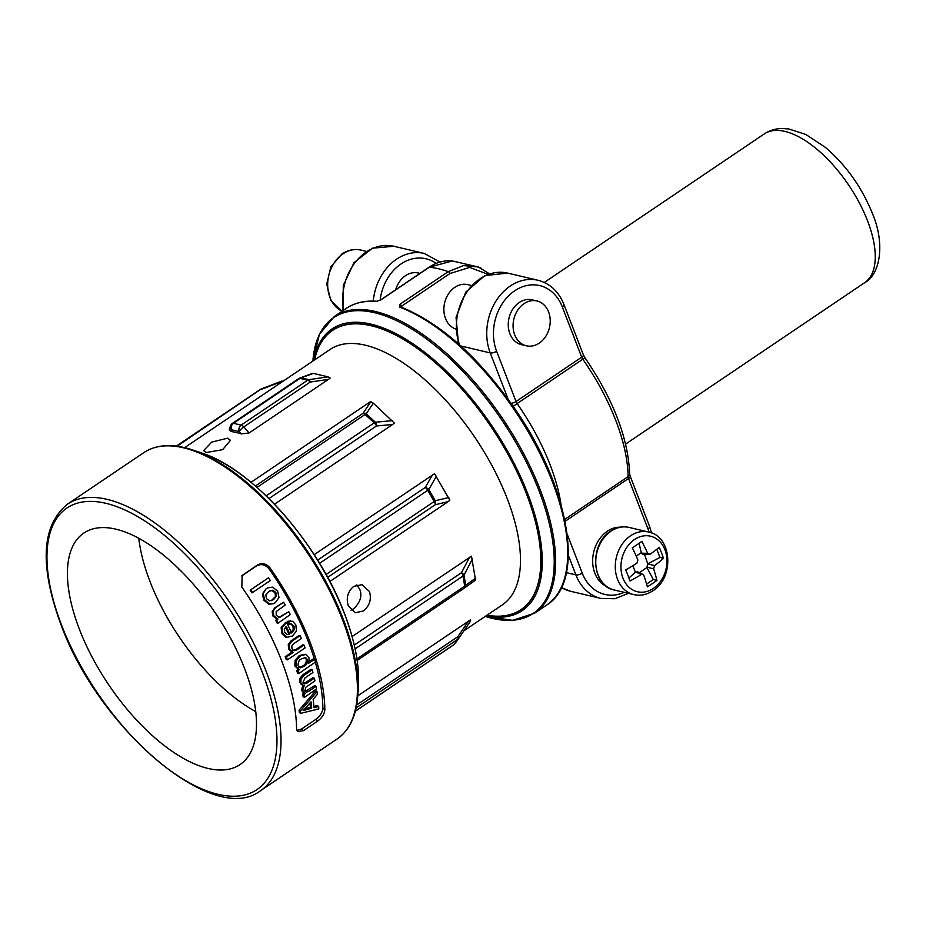 <?xml version="1.0" encoding="UTF-8"?>
<svg xmlns="http://www.w3.org/2000/svg" width="926" height="926" viewBox="0 0 926 926"><rect width="100%" height="100%" fill="white"/><g stroke="black" fill="none" stroke-linecap="round" stroke-linejoin="round"><path stroke-width="1.39" d="M244.487 668.271A139.641 64.264 56 0 1 240.089 764.54A139.641 64.264 56 0 1 79.439 629.344A139.641 64.264 56 0 1 83.826 533.075A139.641 64.264 56 0 1 244.487 668.271M138.773 538.319A139.641 64.264 -124 0 0 150.058 581.667A139.641 64.264 -124 0 0 255.761 711.619M181.565 571.585L175.813 565.971M351.012 610.188L353.744 608.752C360.376 602.247 362.367 595.765 359.728 589.306L356.811 584.885M206.382 452.501L222.657 449.677L230.458 440.301L227.564 438.195L211.695 442.107L203.604 450.673L206.382 452.501M357.795 695.831L470.304 619.957L470.026 621.844L458.775 638.28A4.804 0.995 -145.6 0 0 458.764 638.292A4.804 0.995 -145.6 0 0 457.803 636.718A4.804 2.211 56 0 1 457.757 639.299A4.804 4.202 36 0 0 458.694 638.408A4.804 4.202 36 0 0 458.764 638.303L470.049 621.821M178.672 569.791L179.505 569.536M369.52 591.61C371.639 599.527 369.555 605.986 363.281 610.998L355.41 612.723L348.326 605.917C345.942 597.941 347.759 591.413 353.767 586.343L361.985 584.7L369.52 591.61M352.1 636.544L471.461 556.202L475.536 580L464.47 587.998M314.157 554.686L434.525 473.73L449.851 500.19L448.115 501.66L435.266 504.728A4.804 3.507 -103.4 0 0 435.266 500.735A4.804 0.625 149.9 0 1 434.225 501.487A4.804 2.211 56 0 1 435.266 504.728L327.642 577.384M329.841 581.505L448.115 501.66M251.039 482.307L370.55 401.618L373.305 403.157L394.326 423.066L392.636 424.478L376.488 425.972A4.804 2.616 -95.3 0 0 375.377 422.221A4.804 1.968 132.5 0 0 374.231 422.846A4.804 2.211 56 0 1 376.488 425.972L268.957 498.57M274.513 504.23L392.636 424.478M231.002 431.47L229.278 430.011L230.424 426.064A4.804 3.982 16.1 0 0 231.5 429.78L239.209 431.597L241.235 433.889A154.029 70.885 -124 0 0 231.002 431.47L231.5 429.78A4.804 3.808 -76.7 0 1 233.445 423.286A4.804 2.211 -124 0 0 232.345 423.425L298.832 378.537M330.154 378.074L328.452 379.382L310.245 382.044A4.804 1.493 -98.3 0 0 308.902 379.66L301.181 377.843L313.382 373.398L328.082 376.859L330.154 378.074M328.082 376.859L308.902 379.66A4.804 3.808 103.3 0 0 307.64 380.227L299.931 378.398A4.804 3.808 -76.7 0 1 301.181 377.843A4.804 3.704 -110.1 0 0 299.874 378.005A4.804 4.804 0 0 0 298.855 378.526A4.804 2.211 56 0 1 299.931 378.398L233.445 423.286L241.154 425.103L307.64 380.227A4.804 2.211 56 0 1 310.245 382.044L243.758 426.932A4.804 2.211 -124 0 0 241.154 425.103A4.804 3.808 103.3 0 0 239.209 431.597A4.804 1.169 -41.5 0 1 243.758 426.932L249.106 432.963L328.452 379.382M249.106 432.963L241.235 433.889M311.923 373.78L313.382 373.398L311.923 373.78M392.392 420.647L375.377 422.221L366.233 413.829A4.804 3.843 -146.5 0 0 363.119 413.285A4.804 2.211 56 0 1 365.087 414.454A4.804 1.968 -47.5 0 1 366.233 413.829L373.305 403.157M317.664 721.088L303.531 730.626L297.605 731.644L296.586 728.959A172.745 79.497 56 0 0 281.712 660.967A172.745 79.497 56 0 0 241.836 587.072L242.149 575.486L257.428 564.999C262.139 562.557 266.364 563.552 270.091 568.008A172.745 79.497 56 0 1 309.955 641.892A172.745 79.497 56 0 1 324.841 709.895C324.436 714.062 322.051 717.789 317.664 721.088L315.708 719.444C320.06 716.215 322.445 712.476 322.885 708.24A169.875 78.178 56 0 0 315.291 662.183M296.852 730.533L301.587 728.982L315.708 719.444M309.978 703.019A169.875 78.178 56 0 1 310.384 707.267L311.68 708.182A171.785 79.057 56 0 0 311.032 701.85L303.149 710.589L311.68 708.182M304.677 708.911L310.384 707.267M299.005 667.391L302.848 665.968C305.58 664.393 306.68 662.067 306.124 658.999L305.163 657.61M286.875 634.542L289.85 633.963L287.384 634.634L284.687 632.365L284.317 629.194L286.308 626.427A171.785 79.057 56 0 1 289.85 633.963M285.59 627.052A169.875 78.178 56 0 1 288.785 633.87M271.225 600.731L275.531 596.529L274.987 592.733L271.931 590.58L269.605 590.973M270.091 568.008L269.142 568.969A169.875 78.178 56 0 1 314.423 659.289M269.142 568.969C265.345 564.501 261.12 563.494 256.479 565.948L241.698 575.984M313.902 706.422L317.363 705.554L318.66 706.503A171.785 79.057 56 0 1 318.787 708.911L300.603 713.367L299.318 712.476A169.875 78.178 56 0 0 299.075 710.184L315.708 690.784L316.993 691.572A171.785 79.057 56 0 1 317.41 694.315L313.138 699.373A171.785 79.057 56 0 1 313.995 707.649L318.66 706.503M302.906 684.939L301.494 690.368L303.925 692.961L302.64 694.083A169.875 78.178 56 0 1 303.115 696.653L304.388 697.405A171.785 79.057 56 0 0 303.913 694.813L305.198 693.69L303.057 692.602M305.198 693.69L302.756 691.051L304.156 685.576L301.332 684.545L299.596 682.161L299.816 678.422L302.779 674.811L310.997 669.267L312.212 669.811A171.785 79.057 56 0 1 312.942 672.519L305.071 677.844L303.01 682.369L304.284 683.967L307.374 682.89L314.354 678.179A171.785 79.057 56 0 1 314.956 680.841L305.777 687.312L304.897 690.657L306.124 692.231L308.555 691.421L316.079 686.34A171.785 79.057 56 0 1 316.553 688.932L304.388 697.405M303.034 683.342L306.124 682.254L313.104 677.543L314.354 678.179M304.862 691.514L314.817 685.622L316.079 686.34M305.152 654.254L299.295 655.55L295.116 660.4L294.838 665.944L298.23 669.128L296.714 670.436A169.875 78.178 56 0 1 297.524 673.133L298.739 673.619A171.785 79.057 56 0 0 297.917 670.887L299.422 669.579L297.362 668.908M309.33 661.592L313.347 658.884L314.551 659.335A171.785 79.057 56 0 1 315.396 662.102L298.739 673.619M285.208 656.731L286.342 656.985L293.067 652.448L289.664 649.103L289.398 644.646L292.153 641.035L300.151 635.63L299.063 635.479L291.053 640.873L288.299 644.473L288.553 648.883L291.933 652.182L285.208 656.731A169.875 78.178 56 0 1 286.273 659.543L287.419 659.833L305.082 647.922A171.785 79.057 56 0 0 303.994 645.075L296.621 650.052L294.017 650.747M292.755 650.457L295.487 649.786L302.86 644.809L303.994 645.075M290.567 632.863L293.264 629.541L292.94 626.011L290.59 623.881M290.637 620.871L287.303 621.392A169.875 78.178 56 0 1 288.646 624.124L289.664 624.124A171.785 79.057 56 0 0 288.31 621.369L292.616 621.242L295.857 624.946L296.447 631.023L292.477 635.977L286.886 637.343L282.812 633.477L282.152 627.527L286.597 622.388A171.785 79.057 56 0 1 291.621 632.956L294.318 629.611L293.982 626.057L291.111 623.846L289.664 624.124M285.821 637.25L287.662 637.482L285.821 637.25L281.782 633.442L281.145 627.55L285.602 622.411L286.597 622.388M283.611 602.247L274.895 607.734L272.151 611.473L272.962 616.045L276.967 619.181L275.728 620.316A169.875 78.178 56 0 1 277.21 623.175L278.194 623.105A171.785 79.057 56 0 0 276.689 620.2L277.927 619.077L273.899 615.883L273.066 611.276L275.809 607.514L283.611 602.247A171.785 79.057 56 0 1 285.208 605.118L276.168 611.6L276.261 615.339L279.49 617.492L288.773 611.716A171.785 79.057 56 0 1 290.266 614.598L278.194 623.105M278.518 617.607L288.773 611.716M272.95 603.833L268.667 604.169L263.829 600.187L262.394 593.936L266.051 588.855L267.834 587.848L272.695 587.13L277.661 591.193L278.992 597.536L275.358 602.664L272.95 603.833L269.535 603.902L264.662 599.851L263.192 593.543L266.051 588.855M268.505 577.778L250.113 590.186A169.875 78.178 56 0 1 251.941 592.918L270.357 580.544A171.785 79.057 56 0 0 268.505 577.778L250.853 589.7A171.785 79.057 56 0 1 252.694 592.466M299.075 710.184L300.371 711.052L316.993 691.572M300.371 711.052A171.785 79.057 56 0 1 300.603 713.367M302.605 685.182L300.834 682.751L301.043 678.978L304.006 675.355L312.212 669.811M299.422 669.579L296.031 666.35L296.285 660.747L300.452 655.886L305.777 654.45L309.076 657.923L308.786 663.224L314.551 659.335M305.21 657.61L301.656 658.826C299.272 659.625 298.068 661.94 298.056 665.759L300.198 667.831L304.052 666.419C306.784 664.845 307.872 662.507 307.305 659.405L305.788 657.738M300.151 635.63A171.785 79.057 56 0 1 301.367 638.512L293.53 643.79L291.806 645.989L291.991 648.744L293.878 650.712M286.342 656.985A171.785 79.057 56 0 1 287.419 659.833M266.514 598.682L269.512 600.835L273.471 599.678L276.388 596.228L275.821 592.397L272.742 590.209L268.656 591.552L265.866 594.92L266.514 598.682M302.64 694.083L303.913 694.813M296.714 670.436L297.917 670.887M291.933 652.182L293.067 652.448M287.303 621.392L288.31 621.369M275.728 620.316L276.689 620.2M276.967 619.181L277.927 619.077M250.113 590.186L250.853 589.7M317.618 560.137L425.265 487.458A4.804 2.211 56 0 1 427.743 490.294A4.804 0.625 -30.1 0 0 428.784 489.541A4.804 3.148 -150.2 0 0 425.265 487.458L432.535 474.772M354.276 645.075L461.495 572.696A4.804 2.211 56 0 1 463 576.041A4.804 2.986 -9.7 0 0 463.984 575.15A4.804 2.095 -152.4 0 0 461.495 572.696L469.563 557.244M281.435 381.489L283.298 381.049M177.097 446.228L261.306 388.92A4.804 4.804 0 0 0 260.322 389.429A4.804 2.211 56 0 1 261.421 389.302L283.182 381.014M480.872 268.054L478.337 267.012L463.509 265.577L448.288 271.642A178.984 82.368 56 0 0 429.375 267.174A1.921 0.88 -124 0 0 429.027 267.244C436.482 262.278 444.26 260.183 452.374 260.958L429.375 267.174L380.991 299.827L376.002 301.529A1.921 1.597 94.5 0 1 376.917 301.286C365.006 300.36 354.832 302.709 346.405 308.335A178.984 82.368 56 0 1 376.002 301.529M400.981 307.293L400.692 306.888A1.921 1.435 -69.5 0 0 399.511 307.073L399.916 304.295L448.288 271.642A1.921 0.88 -124 0 1 449.955 273.517L401.583 306.17L402.058 307.409M395.68 289.757A23.034 18.3 -76.7 0 1 405.495 275.693A23.034 18.3 -76.7 0 1 418.39 273.008L419.953 273.378M607.456 587.038L602.884 584.329A31.067 24.689 -76.7 0 1 607.444 531.165A31.067 24.689 -76.7 0 1 616.311 527.403L621.612 527.01M526.362 345.803L521.546 344.657A23.034 18.3 -76.7 0 1 508.293 326.102A23.034 18.3 -76.7 0 1 519.22 302.513A23.034 18.3 -76.7 0 1 532.114 299.827L536.941 300.962A23.034 18.3 -76.7 0 1 550.183 319.516A23.034 18.3 -76.7 0 1 539.268 343.106A23.034 18.3 -76.7 0 1 526.362 345.803A23.034 18.3 -76.7 0 1 513.108 327.237A23.034 18.3 -76.7 0 1 524.035 303.647A23.034 18.3 -76.7 0 1 536.941 300.962M650.202 554.223A115.113 37.457 -23.7 0 0 659.243 547.266A114.442 60.387 53.4 0 1 663.525 558.343A115.113 53.395 161.7 0 1 654.589 565.589L653.617 568.83A115.113 60.746 53.4 0 1 656.904 580.428A114.442 53.083 161.7 0 1 652.263 583.681A114.442 53.083 161.7 0 1 647.39 586.852A115.113 44.807 -121.6 0 0 643.848 575.416L642.968 574.398L641.301 574.56A115.113 53.395 161.7 0 1 629.993 580.984A114.442 44.541 -121.6 0 0 625.721 569.907A115.113 37.457 -23.7 0 0 636.914 563.193L637.887 559.952A115.113 44.807 -121.6 0 0 632.331 547.822A114.442 37.237 -23.7 0 0 637.192 544.615A114.442 37.237 -23.7 0 0 641.845 541.397A115.113 60.746 53.4 0 1 647.656 553.366L650.202 554.223L649.195 554.547L642.933 554.338M643.929 554.014L641.382 553.158L639.056 543.354M636.208 556.121L641.22 552.741M644.531 554.385L647.737 563.876L654.589 565.589M639.299 572.685L646.927 567.534L647.737 563.876M632.863 565.693L635.386 572.222L637.493 571.851M646.927 567.534L653.328 579.537L646.603 584.075M656.904 580.428L653.328 579.537M635.386 572.222L628.916 578.009M663.525 558.343L659.949 557.452L648.096 563.633M656.777 549.257L659.949 557.452M455.557 328.996A23.034 18.3 -76.7 0 1 443.878 309.886A23.034 18.3 -76.7 0 1 454.84 287.326A23.034 18.3 -76.7 0 1 467.734 284.641L471.195 285.463M487.979 274.327L469.667 267.394L449.955 273.517M401.433 307.721L401.583 306.17A1.921 0.88 -124 0 0 399.916 304.295M61.567 625.131A169.875 78.178 56 0 1 105.807 503.293A169.875 78.178 56 0 1 262.359 672.484A169.875 78.178 56 0 1 218.108 794.323A169.875 78.178 56 0 1 61.567 625.131M463.868 630.837L502.378 604.84A154.029 70.885 -124 0 0 507.228 498.651A154.029 70.885 -124 0 0 330.003 349.519L184.644 447.652M312.467 373.41L299.874 378.005A4.804 3.704 -110.1 0 0 299.156 378.387M266.144 495.815L374.231 422.846L365.087 414.454L257.023 487.412M370.794 401.676L363.119 413.285L255.402 485.988M358.408 685.113C359.427 664.359 354.774 640.503 344.449 613.533C318.243 543.134 252.404 468.903 201.741 453.034A163.717 75.342 56 0 1 344.46 613.741A163.717 75.342 56 0 1 358.408 685.113L357.899 694.187A172.19 79.242 -124 0 0 343.233 619.135A172.19 79.242 -124 0 0 193.129 450.105C173.127 443.38 156.691 444.225 143.819 452.629A172.745 79.497 -124 0 1 342.562 619.888A172.745 79.497 -124 0 1 337.122 738.983C349.727 730.186 356.66 715.254 357.899 694.187M260.738 790.549C214.091 827.485 98.735 728.936 61 624.737C39.32 565.682 41.462 525.505 67.424 504.195A172.745 79.497 56 0 1 266.179 671.454A172.745 79.497 56 0 1 260.738 790.549L337.122 738.983M303.531 730.626L301.587 728.982M301.494 690.368L302.756 691.051M299.596 682.161L300.834 682.751M299.816 678.422L301.043 678.978M302.779 674.811L304.006 675.355M306.124 682.254L307.374 682.89M307.282 690.692L308.555 691.421M294.838 665.944L296.031 666.35M295.116 660.4L296.285 660.747M299.295 655.55L300.452 655.886M302.848 665.968L304.052 666.419M306.124 658.999L307.305 659.405M288.553 648.883L289.664 649.103M288.299 644.473L289.398 644.646M291.053 640.873L292.153 641.035M295.487 649.786L296.621 650.052M293.264 629.541L294.318 629.611M292.94 626.011L293.982 626.057M281.782 633.442L282.812 633.477M281.145 627.55L282.152 627.527M280.763 616.577L281.724 616.473M272.962 616.045L273.899 615.883M272.151 611.473L273.066 611.276M274.895 607.734L275.809 607.514M272.614 599.967L273.471 599.678M275.531 596.529L276.388 596.228M274.987 592.733L275.821 592.397M271.931 590.58L272.742 590.209M268.667 604.169L269.535 603.902M263.829 600.187L264.662 599.851M262.394 593.936L263.192 593.543M324.841 709.895L322.885 708.24M257.428 564.999L256.479 565.948M243.306 574.525L242.357 575.486M448.797 497.505L435.266 500.735L428.784 489.541L436.435 476.172M326.068 574.502L434.225 501.487L427.743 490.294L319.563 563.321M355.121 648.871L463 576.041L464.713 586.112A4.804 2.211 56 0 1 464.215 588.184A4.804 3.82 -125.4 0 0 464.308 588.114A4.804 3.82 -125.4 0 0 465.709 585.22A4.804 2.986 170.3 0 1 464.713 586.112L356.938 658.872M475.756 578.067L465.709 585.22L463.984 575.15L472.48 558.876M464.215 588.184L357.17 660.446L464.146 588.23A4.804 2.211 56 0 0 464.215 588.184A4.804 4.804 0 0 0 464.308 588.114L474.066 581.181M356.684 704.975L457.803 636.718L468.498 621.091M356.116 707.927L457.757 639.299L453.89 644.623A4.804 2.211 56 0 1 453.636 644.878A4.804 2.211 56 0 1 453.289 645.028M260.056 389.684A4.804 2.211 56 0 1 260.322 389.429L176.334 446.124M355.341 711.156L453.89 644.623A4.804 4.202 -144 0 0 454.828 643.72L458.694 638.408A4.804 4.804 0 0 0 458.764 638.292M458.613 638.5L454.897 643.628A4.804 4.202 -144 0 1 454.828 643.72A4.804 4.804 0 0 1 453.636 644.878L355.318 711.249M486.983 615.234A168.428 77.506 -124 0 0 526.327 493.5A168.428 77.506 -124 0 0 408.158 342.25A168.428 77.506 -124 0 0 314.608 359.901M486.821 615.339A168.59 77.587 -124 0 0 526.419 493.523A168.59 77.587 -124 0 0 408.019 342.053A168.59 77.587 -124 0 0 314.458 360.006M485.988 615.906A169.956 78.212 -124 0 0 527.635 493.431A169.956 78.212 -124 0 0 407.278 340.12A169.956 78.212 -124 0 0 313.625 360.573M534.58 613.209A178.984 82.368 56 0 0 540.217 489.808A178.984 82.368 56 0 0 334.286 316.518L319.435 334.263L312.895 361.059A178.429 82.113 56 0 1 407.023 326.16A178.429 82.113 56 0 1 538.886 490.41A178.429 82.113 56 0 1 485.27 616.392L512.564 620.351L534.58 613.209L546.699 605.025A178.984 82.368 56 0 0 552.336 481.624A178.984 82.368 56 0 0 399.511 307.073M376.917 301.286L380.655 299.897L429.027 267.244A1.921 0.88 -124 0 0 428.831 267.533M544.28 282.442L764.297 133.911A89.729 41.3 56 0 1 867.535 220.793A89.729 41.3 56 0 1 864.71 282.65L625.617 444.063M380.123 300.232A44.622 35.454 -76.7 0 1 436.134 263.412M373.271 301.1A49.425 39.274 -76.7 0 1 424.235 253.435L393.886 246.27A49.425 39.274 103.3 0 0 343.685 310.175M508.096 399.175L490.236 352.91L460.824 345.965M566.399 572.638L575.891 574.884L568.344 555.311M458.509 343.893L456.055 317.444L465.778 292.13L484.819 275.612L507.61 273.089A49.425 39.274 103.3 0 0 466.542 292.523A49.425 39.274 103.3 0 0 459.551 344.831M513.178 406.34L517.125 403.562A4.804 2.211 56 0 1 516.025 401.525L496.614 351.197A4.804 1.898 -21.1 0 1 490.236 352.91A49.425 39.274 -76.7 0 1 496.602 300.105A49.425 39.274 -76.7 0 1 537.96 280.254L507.61 273.089M496.614 351.197A44.622 35.454 -76.7 0 1 514.694 290.799A44.622 35.454 -76.7 0 1 562.279 306.853L581.702 357.181A4.804 2.211 -124 0 0 582.801 359.23L585 357.853C613.325 399.407 628.21 438.125 629.657 474.008A4.804 3.496 179.3 0 1 628.106 476.624A4.804 2.211 -124 0 0 628.511 478.499L647.934 528.827A44.622 35.454 -76.7 0 1 649.068 532.149M537.96 280.254C550.032 283.449 558.691 291.516 563.922 304.457A4.804 1.898 158.9 0 1 562.279 306.853M563.922 304.457L583.345 354.785A4.804 1.898 158.9 0 1 581.702 357.181L516.025 401.525A4.804 1.898 158.9 0 1 511.059 403.308M565.068 521.338L628.511 478.499A4.804 1.898 -21.1 0 0 630.155 476.103L649.577 526.431A4.804 1.898 158.9 0 1 647.934 528.827M624.24 592.351A44.622 35.454 -76.7 0 1 582.257 573.171L567.152 534.024M564.675 519.44L628.106 476.624A143.472 66.024 -124 0 0 582.801 359.23L517.125 403.562A143.472 66.024 56 0 1 561.075 504.82M561.434 587.535A49.425 39.274 103.3 0 0 570.566 591.274L600.916 598.439A49.425 39.274 -76.7 0 1 575.891 574.884A4.804 1.898 -21.1 0 0 582.257 573.171M614.308 590.012C591.552 586.355 588.867 544.199 610.616 531.223C616.6 527.288 622.758 526.026 629.067 527.426A32.155 25.546 103.3 0 0 611.056 531.177A32.155 25.546 103.3 0 0 595.812 564.108A32.155 25.546 103.3 0 0 614.308 590.012L633.824 594.608C640.445 596.055 646.811 594.758 652.934 590.73C674.614 577.685 672.044 536.154 648.582 532.022A32.155 25.546 103.3 0 0 630.571 535.784A32.155 25.546 103.3 0 0 615.327 568.714A32.155 25.546 103.3 0 0 633.824 594.608M653.386 588.415A28.544 22.675 103.3 0 0 664.949 549.789A28.544 22.675 103.3 0 0 634.518 539.522A28.544 22.675 103.3 0 0 622.955 578.148A28.544 22.675 103.3 0 0 653.386 588.415M647.656 553.366L641.382 553.158M641.301 574.56L635.745 571.979M646.765 567.117L653.617 568.83M456.854 342.446L457.814 341.798M360.978 250.101C354.357 248.654 347.991 249.951 341.879 253.979L330.825 266.862L326.739 284.166L330.848 300.637L342.076 311.263A32.155 25.546 -76.7 0 1 327.665 284.085A32.155 25.546 -76.7 0 1 342.979 253.851A32.155 25.546 -76.7 0 1 360.978 250.101L366.349 251.363M232.345 423.425A4.804 4.804 0 0 0 230.424 426.064M201.741 453.034L193.129 450.105M67.424 504.195L143.819 452.629M282.071 381.026L261.306 388.92M334.286 316.518L346.405 308.335M440 262.07L424.235 253.435M342.967 310.661L343.291 285.428L354.068 262.567L372.518 248.18L393.886 246.27M561.399 587.605L570.566 591.274M649.577 526.431L651.591 532.971M628.453 593.346L614.887 598.728L600.916 598.439M629.657 474.008L630.155 476.103M583.345 354.785L585 357.853M629.067 527.426L648.582 532.022M642.968 574.386L637.424 571.817M489.495 273.83L478.325 267.012L452.386 260.958M400.692 306.888C440.683 323.186 478.719 357.123 514.798 408.702C569.617 487.4 585.811 581.204 546.699 605.025M764.297 133.911C769.656 130.392 775.571 128.598 782.042 128.506L788.697 128.934L805.84 134.467L825.298 147.303C846.121 165.187 861.84 187.284 872.466 213.605C885.499 244.221 879.966 274.721 864.71 282.65"/></g></svg>

